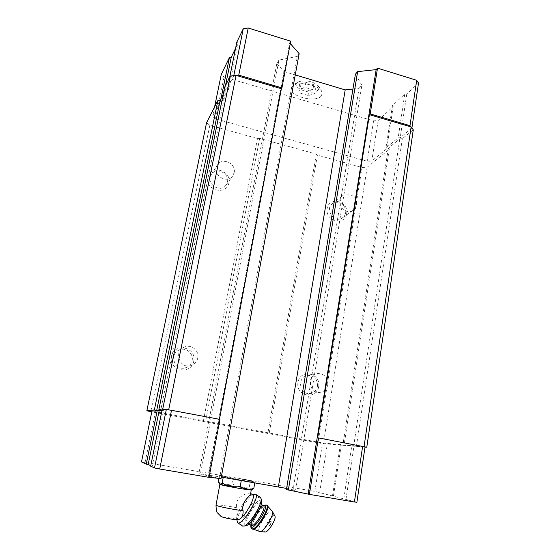 <?xml version="1.0" encoding="UTF-8"?>
<svg xmlns="http://www.w3.org/2000/svg" width="560" height="560" viewBox="0 0 560 560"><rect width="100%" height="100%" fill="white"/><g stroke="black" fill="none" stroke-linecap="round" stroke-linejoin="round"><path stroke-width="0.42" stroke-dasharray="2.8 2.1" d="M309.26 90.608L301.42 88.284L299.642 84.161L305.83 82.341L313.796 84.721L315.448 88.865L309.26 90.608L308.378 95.536L300.524 93.219L298.732 89.138L304.927 87.36L312.907 89.726L314.566 93.828L308.378 95.536M318.304 89.719C312.732 96.978 287.056 86.156 299.285 81.564C305.445 80.017 311.276 81.011 316.764 84.56C318.948 86.408 319.459 88.123 318.304 89.719M250.726 493.493L250.264 493.213C248.92 492.31 233.492 496.664 236.922 507.773L236.943 516.117L236.397 519.372L237.755 519.659M251.363 489.888L250.894 489.643C247.338 488.285 219.646 483.49 219.842 484.274L219.842 484.274M250.383 493.262L250.628 493.99M411.901 127.995L400.204 137.725L398.16 137.844L385.959 147.91L386.715 148.785L371.777 161.035L367.185 161.245L215.481 118.832L212.618 116.473L220.472 101.346L222.292 101.171L228.809 88.746L227.591 87.633L233.779 75.719L236.264 75.432M411.88 128.149L410.935 126.903M413.287 129.801L402.339 138.698L399.777 138.845L388.29 148.246L389.235 149.338L367.157 167.272L362.012 167.482L317.401 155.12L316.323 154.105L259.63 138.383L257.488 138.523L209.825 125.314L206.57 122.696M223.216 94.367L226.212 88.557L224.679 87.171M209.825 125.314L150.78 411.677M226.212 88.557L160.804 409.843M168.903 409.906L219.464 419.307M219.905 419.391L219.45 419.398M209.055 477.372L208.299 477.099L209.09 477.197M290.689 41.188L289.667 42.826L208.299 477.099M289.667 42.826L290.255 43.498M220.997 478.667L198.87 473.69L221.291 477.078M299.166 53.655L297.339 56.406L219.597 478.191M297.339 56.406L278.936 60.088L200.41 474.25M278.936 60.088L276.822 63.476L198.87 473.69M276.822 63.476L283.92 71.505L208.299 474.866M283.92 71.505L295.26 74.907M286.608 488.432L295.554 490.42L286.426 489.531M352.954 89.019L359.051 88.326L293.09 489.713M359.051 88.326L361.858 85.253L295.554 490.42M361.858 85.253L355.411 74.193M317.709 437.85L363.853 446.509M365.001 447.111L323.421 443.681L318.031 442.82L151.795 411.866M402.339 138.698L356.391 446.404M399.777 138.845L353.696 445.977M388.29 148.246L342.881 445.095M389.235 149.338L344.043 445.382M367.157 167.272L323.421 443.681M362.012 167.482L318.031 442.82M318.703 386.603C321.069 372.862 300.23 368.494 297.969 382.375C295.547 396.298 316.61 400.477 318.703 386.603M346.71 213.682C348.866 201.201 329.182 195.965 327.131 208.572C324.933 221.2 344.82 226.289 346.71 213.682M317.401 155.12L269.143 433.72M316.323 154.105L267.841 433.412M259.63 138.383L205.52 421.806M257.488 138.523L203.308 421.456M228.942 182.945C231.609 170.114 210.434 164.479 207.858 177.443C205.128 190.428 226.541 195.909 228.942 182.945M193.788 361.123C196.742 346.934 174.23 342.216 171.381 356.545C168.364 370.923 191.135 375.445 193.788 361.123M365.043 446.824L322.525 442.981L151.963 411.04M161.98 410.48L163.597 410.312L162.085 409.962M192.122 360.556C193.83 353.472 185.801 346.885 179.235 350.007C168.721 353.941 174.587 371.203 185.325 367.836C188.965 366.702 191.233 364.28 192.122 360.556M197.757 358.071C199.514 350.707 191.17 343.84 184.352 347.081C173.432 351.162 179.543 369.131 190.694 365.638C194.481 364.462 196.833 361.942 197.757 358.071M227.458 181.881C229.67 173.103 215.978 166.789 211.33 174.503C205.1 182.966 219.947 193.767 225.96 185.192L227.458 181.881M234.171 172.592C236.446 163.506 222.257 156.912 217.448 164.892C210.994 173.642 226.401 184.891 232.624 176.029L234.171 172.592M345.625 212.744C347.109 205.695 337.946 199.297 332.528 203.637C324.24 209.076 334.271 223.643 342.335 217.896C344.127 216.685 345.226 214.963 345.625 212.744M356.489 204.96C358.008 197.666 348.523 191.016 342.93 195.489C334.39 201.096 344.785 216.216 353.101 210.28C354.956 209.034 356.083 207.263 356.489 204.96M317.478 386.141C317.604 379.295 314.426 375.69 307.937 375.333C297.262 375.963 298.669 394.352 309.386 393.554C313.754 393.099 316.449 390.628 317.478 386.141M327.796 384.755C327.915 377.643 324.611 373.898 317.898 373.527C306.838 374.164 308.336 393.274 319.431 392.455C323.953 391.979 326.746 389.417 327.796 384.755M214.564 107.016L212.618 116.473M418.516 83.027L406.777 93.933L404.747 94.115L392.462 105.588L393.197 106.547L378.14 120.533L373.583 120.862L224.042 77.035L221.263 74.466M224.042 77.035L215.481 118.832M221.032 98.581L220.472 101.346M225.456 85.652L222.292 101.171M235.571 48.349L238.028 43.302L228.809 88.746M229.677 77.378L227.591 87.633M238.028 43.302L236.845 42.098M406.777 93.933L400.204 137.725M404.747 94.115L398.16 137.844M392.462 105.588L385.959 147.91M393.197 106.547L386.715 148.785M378.14 120.533L371.777 161.035M373.583 120.862L367.185 161.245M321.342 95.837C315.595 103.859 285.39 94.941 291.914 87.031C295.785 80.507 319.914 84.637 321.93 92.169L321.342 95.837M356.895 502.264L314.853 491.386L145.075 462.406L155.435 411.831M145.075 462.406L141.484 461.923M150.752 465.703L152.222 466.375L163.597 410.312M152.222 466.375L150.661 466.172M345.975 499.352L353.983 445.921M343.798 498.925L351.827 445.578M332.486 495.894L340.361 444.647M333.452 496.006L341.292 444.885M319.697 492.338L327.341 443.744M314.853 491.386L322.525 442.981M254.898 482.153L250.404 480.795L219.513 475.524L223.335 476.77L241.346 480.151L254.898 482.153L254.786 482.783M252.329 489.419L250.264 488.726L249.319 486.948L244.363 487.424L236.341 485.898L231.917 483.651L228.06 484.505L221.809 483.623L218.365 481.726M244.363 487.424L236.341 485.898M228.06 484.505L221.809 483.623M252.315 489.426L250.264 488.726M223.216 477.407L223.335 476.77M218.974 478.415L219.513 475.524M231.917 483.651L233.016 477.54M249.319 486.948L250.404 480.795M236.677 517.44L237.083 519.827M252.763 494.865L251.517 494.893C247.625 496.055 238.56 509.243 236.943 516.117M271.082 521.423C270.025 520.87 266.77 527.03 268.59 526.134C270.018 524.972 270.907 523.516 271.243 521.752L271.082 521.423M274.883 516.11L274.491 515.732C271.495 513.996 261.226 531.503 264.992 531.979M259.217 502.985C255.99 501.116 243.635 521.318 247.184 522.725C250.222 525.028 262.948 504.287 259.308 503.027L259.217 502.985M261.562 501.312L260.841 500.318C256.256 497.931 239.624 526.554 246.26 525.567M260.386 497.476L260.225 497.399C255.654 494.879 238.084 523.18 242.557 526.015M254.072 494.242C249.263 495.642 237.979 512.694 237.16 519.876L237.104 521.633M299.642 84.161L298.732 89.138M301.42 88.284L300.524 93.219M305.83 82.341L304.927 87.36M313.796 84.721L312.907 89.726M315.448 88.865L314.566 93.828M235.599 519.281C234.038 518.413 222.775 516.635 224.336 517.503C225.82 518.364 237.321 520.177 235.599 519.281M236.922 507.773C227.423 505.848 216.076 504.371 216.02 505.078M272.37 511.371L271.873 510.909C268.128 508.788 255.045 530.971 259.742 531.58M267.127 505.519L266.882 505.372C262.969 503.125 248.521 526.568 252.392 528.983M266.546 505.127L266.294 504.98C262.395 502.74 247.919 526.225 251.811 528.598M263.186 505.631C259.042 507.409 250.88 520.513 250.992 525.259M251.279 525.448L252.525 519.96L258.258 510.37C265.195 503.02 262.815 506.828 263.403 505.785L263.312 505.729C260.106 503.846 248.01 523.432 251.209 525.399M185.325 367.836L190.694 365.638M179.235 350.007L184.352 347.081M225.96 185.192L232.624 176.029M211.33 174.503L217.448 164.892M342.335 217.896L353.101 210.28M332.528 203.637L342.93 195.489M309.386 393.554L319.431 392.455M307.937 375.333L317.898 373.527M236.873 519.687L236.397 519.372M268.59 526.134C270.417 525.287 271.306 523.831 271.243 521.752M250.817 525.14C250.663 523.747 252.238 520.072 255.528 514.115C259.434 508.62 261.933 505.75 263.018 505.519M261.303 504.364L259.308 503.027M249.088 523.992L247.184 522.725M236.635 518.875L236.775 519.687M251.517 494.893L252.455 494.655M291.914 87.031C293.895 84.497 296.352 82.677 299.285 81.564M321.93 92.169C320.894 89.124 319.172 86.583 316.764 84.56"/><path stroke-width="0.84" d="M237.755 519.659L239.834 519.106L240.954 518.196C242.585 516.453 243.292 513.947 243.075 510.678C240.821 501.676 250.635 495.656 250.628 493.99L251.223 489.951L252.329 489.419M238.679 519.568C235.676 520.38 220.878 517.328 220.738 516.124L217.497 512.904C216.615 512.358 216.118 509.754 216.02 505.078L219.884 484.351C220.283 485.191 249.774 490.462 251.223 489.951M151.795 411.866L146.846 410.788L154.371 409.927L156.73 410.284L160.804 409.843L158.907 409.402L224.679 87.171L230.363 76.027L236.061 75.369L281.372 88.725L219.464 419.307M288.351 490.098L357.637 71.631L355.411 74.193L286.426 489.531L309.393 494.375L318.423 437.892L317.709 437.85L369.425 114.674L411.117 126.959L413.287 129.801L366.779 447.258L365.001 447.111M146.846 410.788L206.57 122.696L217.91 100.443L220.185 100.226L223.216 94.367M217.91 100.443L154.371 409.927M220.185 100.226L156.73 410.284M158.907 409.402L162.743 408.961L171.5 410.298L219.905 419.391L209.055 477.372L159.719 469.007L171.5 410.298M230.363 76.027L162.743 408.961M236.061 75.369L168.672 409.864M229.677 77.378L236.845 42.098L243.271 28.749L248.22 28L290.689 41.188L281.946 87.885L281.372 88.725M209.09 477.197L220.997 478.667L299.166 53.655L290.255 43.498M221.291 477.078L286.608 488.432M295.26 74.907L345.198 89.908L278.376 486.794M345.198 89.908L352.954 89.019M357.637 71.631L376.159 69.622L308.189 494.032M369.425 114.674L370.202 113.918L409.983 125.657L410.935 126.903M376.159 69.622L377.517 68.138L370.202 113.918M318.423 437.892L366.779 447.258M411.117 126.959L364.056 446.551M166.313 409.514L154.504 467.957L150.661 466.172L162.085 409.962L166.313 409.514L168.903 409.906M363.853 446.509L365.043 446.824L356.895 502.264L354.417 502.005L362.656 446.201M157.248 410.48L146.272 464.142L141.484 461.923L151.963 411.04L161.98 410.48M236.264 75.432L238.756 75.138L281.946 87.885M221.032 98.581L229.439 57.484L221.263 74.466L214.564 107.016M229.439 57.484L231.252 57.253L225.456 85.652M231.252 57.253L235.571 48.349M243.271 28.749L233.793 75.635M248.22 28L238.756 75.138M377.517 68.138L416.675 80.297L409.983 125.657M416.675 80.297L418.516 83.027L411.901 127.995M146.272 464.142L148.169 464.52L159.138 410.767M148.169 464.52L150.752 465.703M154.504 467.957L159.719 469.007M309.393 494.375L354.417 502.005M218.974 478.415L218.365 481.726L219.135 483.581L220.871 484.148L222.166 483.126L223.216 477.407M219.114 483.49L220.871 484.148M222.166 483.126L226.751 485.457L235.067 487.046L240.205 486.549L243.663 488.488L249.928 489.349L253.799 488.453L252.917 489.132M226.751 485.457L235.067 487.046M243.663 488.488L249.928 489.349M253.799 488.453L254.786 482.783M240.205 486.549L241.29 480.48M237.083 519.827L239.834 519.106M240.954 518.196C247.492 512.652 255.948 495.782 252.763 494.865L250.726 493.493M264.992 531.979L265.251 532C268.373 532.287 276.696 518.511 274.883 516.11L272.37 511.371L267.127 505.519M246.26 525.567L246.89 525.406C251.748 524.048 262.808 506.002 261.597 501.494L261.562 501.312M242.557 526.015L244.244 526.071C249.767 524.538 262.472 503.818 261.086 498.722L260.386 497.476L255.661 494.298M236.775 519.687L237.79 522.851C242.06 526.092 260.673 495.866 255.521 494.207L252.455 494.655M216.02 505.078C214.837 505.813 233.73 509.74 243.075 510.678M259.742 531.58L260.057 531.601C263.977 531.965 274.652 514.346 272.37 511.371M252.392 528.983L252.539 529.081C256.319 531.93 271.502 507.01 267.008 505.435L266.546 505.127M251.811 528.598L251.944 528.689C255.717 531.531 270.907 506.611 266.42 505.043L263.018 505.519M250.992 525.259C250.663 534.989 269.773 507.206 264.67 505.393L263.186 505.631M251.209 525.399L251.321 525.476C254.436 527.828 267.113 507.08 263.403 505.778L261.303 504.364M219.884 484.351L219.135 483.581M237.23 519.925L236.873 519.687M265.251 532L260.057 531.601L251.944 528.689C251.048 528.367 250.67 527.184 250.817 525.14M249.088 523.992L251.279 525.448M261.597 501.494L261.086 498.722M246.89 525.406L244.244 526.071M242.725 526.127L237.79 522.851"/></g></svg>
